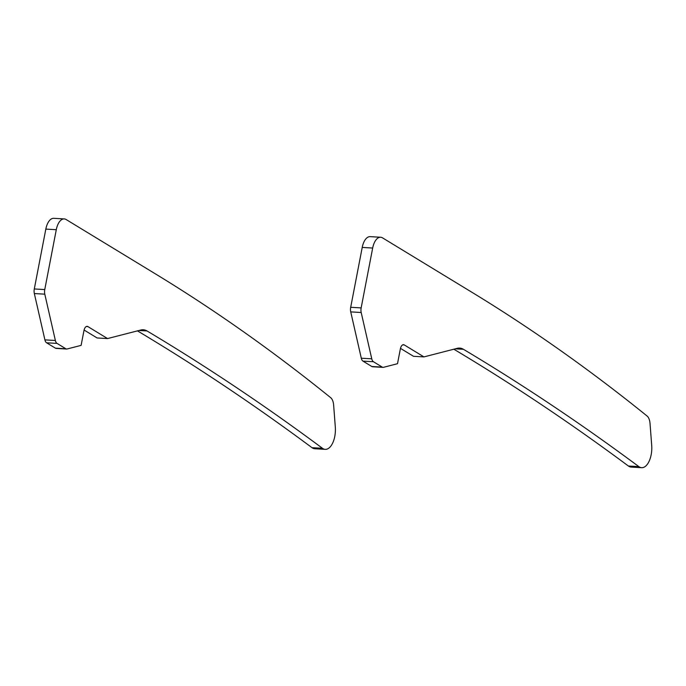 <?xml version="1.0" encoding="UTF-8"?>
<svg xmlns="http://www.w3.org/2000/svg" width="686" height="686" viewBox="0 0 686 686"><rect width="100%" height="100%" fill="white"/><g stroke="black" fill="none" stroke-linecap="round" stroke-linejoin="round"><path stroke-width="1.03" d="M453.849 349.208A6049.654 3026.186 -86.7 0 1 628.393 466.017A18.145 9.081 93.3 0 0 631.163 467.08L641.624 467.689A18.145 9.081 93.3 0 0 651.168 454.741A18.145 9.081 93.3 0 0 651.7 445.36L650.028 423.442A10.59 5.299 93.3 0 0 647.121 416.05A4537.238 2269.64 93.3 0 0 472.431 292.596L382.539 237.87A15.126 7.563 93.3 0 0 380.627 237.253A15.126 7.563 93.3 0 0 372.678 248.04L362.217 247.432A15.126 7.563 -86.7 0 1 370.166 236.644L380.627 237.253M400.478 348.368L413.495 356.3L423.957 356.9L457.262 348.334A30.244 15.135 -86.7 0 1 459.671 348.094A30.244 15.135 -86.7 0 1 463.419 349.285A6049.654 3026.186 -86.7 0 1 638.846 466.617A18.145 9.081 93.3 0 0 641.624 467.689M383.037 367.362L372.575 366.753A6.045 3.027 -86.7 0 1 371.812 366.504L382.265 367.113A6.045 3.027 93.3 0 0 383.037 367.362A6.045 3.027 93.3 0 0 383.517 367.31L397.503 363.709L400.341 348.994A6.045 3.027 93.3 0 1 403.514 344.681A6.045 3.027 93.3 0 1 404.286 344.929L423.957 356.9M371.812 366.504L362.971 361.128A6.045 3.027 -86.7 0 1 361.299 358.212L350.735 311.89A6.045 3.027 -86.7 0 1 350.692 307.294L362.217 247.432M382.265 367.113L373.433 361.728L362.971 361.128M350.692 307.294L361.153 307.903L372.678 248.04M361.153 307.903A6.045 3.027 93.3 0 0 361.188 312.499L371.761 358.812A6.045 3.027 93.3 0 0 373.433 361.728M137.457 330.875A6049.654 3026.186 -86.7 0 1 312.001 447.684A18.145 9.081 93.3 0 0 314.78 448.747L325.233 449.356A18.145 9.081 93.3 0 0 334.777 436.407A18.145 9.081 93.3 0 0 335.308 427.026L333.636 405.109A10.59 5.299 93.3 0 0 330.729 397.717A4537.238 2269.64 93.3 0 0 156.039 274.263L66.148 219.537A15.126 7.563 93.3 0 0 64.235 218.92A15.126 7.563 93.3 0 0 56.286 229.707L45.825 229.098A15.126 7.563 -86.7 0 1 53.774 218.311L64.235 218.92M84.086 330.035L97.103 337.966L107.565 338.567L140.87 330A30.244 15.135 -86.7 0 1 143.28 329.76A30.244 15.135 -86.7 0 1 147.027 330.952A6049.654 3026.186 -86.7 0 1 322.454 448.284A18.145 9.081 93.3 0 0 325.233 449.356M66.645 349.028L56.183 348.419A6.045 3.027 -86.7 0 1 55.42 348.171L65.873 348.78A6.045 3.027 93.3 0 0 66.645 349.028A6.045 3.027 93.3 0 0 67.125 348.977L81.111 345.375L83.949 330.661A6.045 3.027 93.3 0 1 87.131 326.347A6.045 3.027 93.3 0 1 87.894 326.596L107.565 338.567M55.42 348.171L46.579 342.794A6.045 3.027 -86.7 0 1 44.907 339.879L34.343 293.557A6.045 3.027 -86.7 0 1 34.3 288.96L45.825 229.098M65.873 348.78L57.041 343.394L46.579 342.794M34.3 288.96L44.762 289.569L56.286 229.707M44.762 289.569A6.045 3.027 93.3 0 0 44.796 294.165L55.369 340.479A6.045 3.027 93.3 0 0 57.041 343.394M628.393 466.017L638.846 466.617M455.367 348.822L463.419 349.285M361.299 358.212L371.761 358.812M361.188 312.499L350.735 311.89M402.725 344.835L404.286 344.929M312.001 447.684L322.454 448.284M138.975 330.489L147.027 330.952M44.907 339.879L55.369 340.479M44.796 294.165L34.343 293.557M86.342 326.502L87.894 326.596"/></g></svg>
